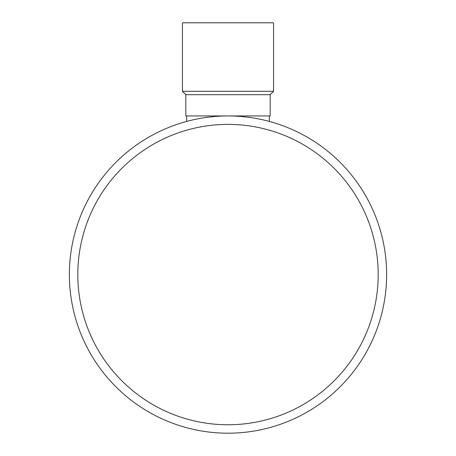 <?xml version="1.0" encoding="UTF-8"?>
<svg xmlns="http://www.w3.org/2000/svg" width="456" height="456" viewBox="0 0 456 456"><rect width="100%" height="100%" fill="white"/><g stroke="black" fill="none" stroke-linecap="round" stroke-linejoin="round"><path stroke-width="0.68" d="M273.56 91.314L273.56 22.8L182.44 22.8L182.44 91.314L273.56 91.314L270.186 94.688L185.814 94.688L182.44 91.314M270.186 94.688L270.186 115.949L185.814 115.949L185.814 94.688M228 124.385A150.189 150.189 0 0 1 358.068 349.666A150.189 150.189 0 0 1 97.932 349.666A150.189 150.189 0 0 1 228 124.385M386.625 274.575A158.625 158.625 0 0 0 148.69 137.199A158.625 158.625 0 0 0 148.69 411.95A158.625 158.625 0 0 0 386.625 274.575M269.342 121.433L269.342 115.949M186.658 121.433L186.658 115.949"/></g></svg>
